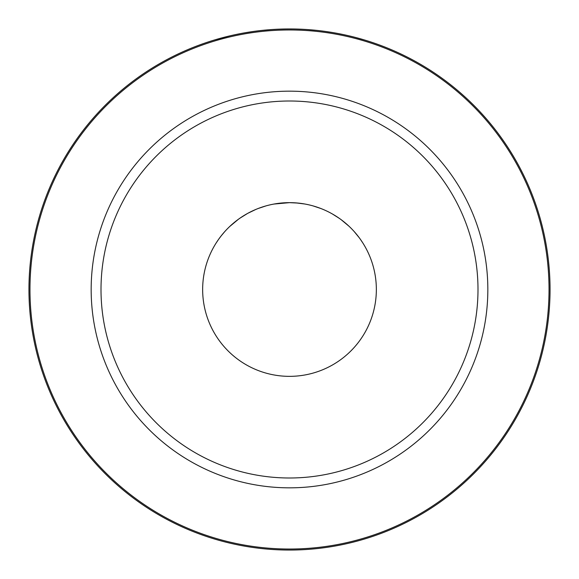 <?xml version="1.0" encoding="UTF-8"?>
<svg xmlns="http://www.w3.org/2000/svg" width="579" height="579" viewBox="0 0 579 579"><rect width="100%" height="100%" fill="white"/><g stroke="black" fill="none" stroke-linecap="round" stroke-linejoin="round"><path stroke-width="0.87" d="M292.699 28.972L289.5 28.95A260.55 260.55 0 0 1 550.05 289.5A260.55 260.55 0 0 1 289.5 550.05A260.55 260.55 0 0 1 28.95 289.5A260.55 260.55 0 0 1 289.5 28.95L292.742 28.972M271.298 29.587L262.598 30.34M254.391 31.324L247.921 32.286M240.234 33.654L235.718 34.559M230.167 35.797L227.496 36.434L230.167 35.797M225.948 36.817L225.412 36.955M225.39 36.962L225.976 36.81M280.981 29.088L286.301 28.972M342.261 34.349L338.773 33.654M351.496 36.434L348.833 35.797L351.511 36.434M353.052 36.817L353.588 36.955M353.61 36.962L353.016 36.81M331.145 32.301L324.616 31.324M316.402 30.34L307.702 29.587M289.5 376.35A86.85 86.85 0 0 0 376.35 289.5A86.85 86.85 0 0 0 289.5 202.65A86.85 86.85 0 0 0 202.65 289.5A86.85 86.85 0 0 0 289.5 376.35M348.905 226.15L341.125 219.658M340.38 219.115L337.34 217.016M323.567 209.612L322.829 209.301M320.788 208.483L313.065 205.907M304.872 204.018L295.949 202.889M229.639 226.57L238.418 219.267M238.606 219.123L241.508 217.111M255.657 209.518L256.236 209.272M258.227 208.476L265.942 205.907M273.954 204.054L289.5 202.65L298.062 203.077M272.731 204.286L274.779 203.909M214.585 245.554L215.07 244.743M216.148 242.999L218.421 239.597M218.971 238.823L221.294 235.733M221.33 235.689L224.688 231.687M227.916 228.264L228.669 227.511M239.923 218.189L247.53 213.463M247.921 213.253L255.809 209.453M281.003 203.07L289.5 202.65M270.14 29.674L268.07 29.833M262.439 30.361L260.905 30.528M252.14 31.642L243.954 32.96M236.449 34.407L234.249 34.878M229.791 35.884L214.498 39.98M219.651 38.489L224.051 37.302M224.196 37.266L229.827 35.876M234.285 34.87L234.727 34.769M243.991 32.952L247.848 32.301M260.926 30.521L262.301 30.376M331.13 32.301L326.853 31.642M344.259 34.769L342.551 34.407M359.371 38.496L354.826 37.273M354.949 37.302L364.502 39.98M310.909 29.833L308.853 29.667M313.948 206.16L314.983 206.471M332.389 213.977L339.294 218.341M341.176 219.694L345.475 223.089M354.153 231.506L359.139 237.607M362.765 242.862L360.406 239.344L362.758 242.847M363.952 244.787L364.379 245.496M359.204 237.687L357.489 235.465M357.286 235.212L354.131 231.484M337.144 216.886L332.462 214.02M289.5 550.05A260.55 260.55 0 0 1 28.95 289.5A260.55 260.55 0 0 1 289.5 28.95A260.55 260.55 0 0 1 550.05 289.5A260.55 260.55 0 0 1 289.5 550.05M289.5 29.97A259.53 259.53 0 0 1 549.03 289.5A259.53 259.53 0 0 1 289.5 549.03A259.53 259.53 0 0 1 29.97 289.5A259.53 259.53 0 0 1 289.5 29.97M289.5 487.836A198.336 198.336 0 0 1 91.164 289.5A198.336 198.336 0 0 1 289.5 91.164A198.336 198.336 0 0 1 487.836 289.5A198.336 198.336 0 0 1 289.5 487.836M289.5 477.993A188.493 188.493 0 0 1 101.007 289.5A188.493 188.493 0 0 1 289.5 101.007A188.493 188.493 0 0 1 477.993 289.5A188.493 188.493 0 0 1 289.5 477.993"/></g></svg>
